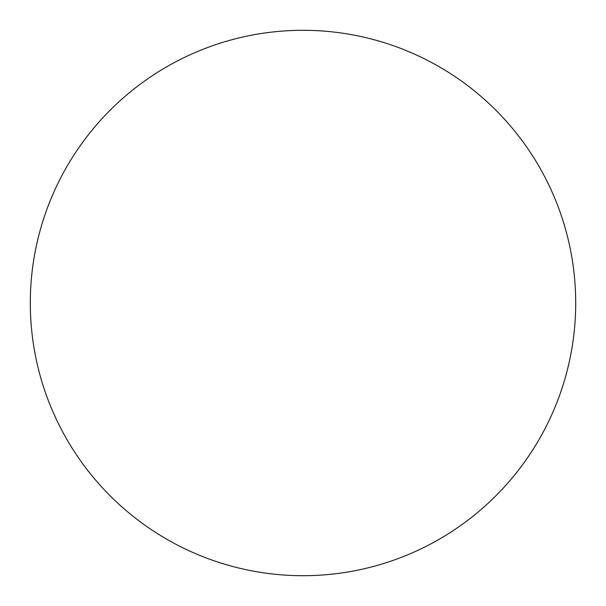 <?xml version="1.0" encoding="UTF-8"?>
<svg xmlns="http://www.w3.org/2000/svg" width="606" height="606" viewBox="0 0 606 606"><rect width="100%" height="100%" fill="white"/><g stroke="black" fill="none" stroke-linecap="round" stroke-linejoin="round"><path stroke-width="0.91" d="M575.7 303A272.7 272.7 0 0 1 303 575.7A272.7 272.7 0 0 1 30.3 303A272.7 272.7 0 0 1 303 30.3A272.7 272.7 0 0 1 575.7 303"/></g></svg>
